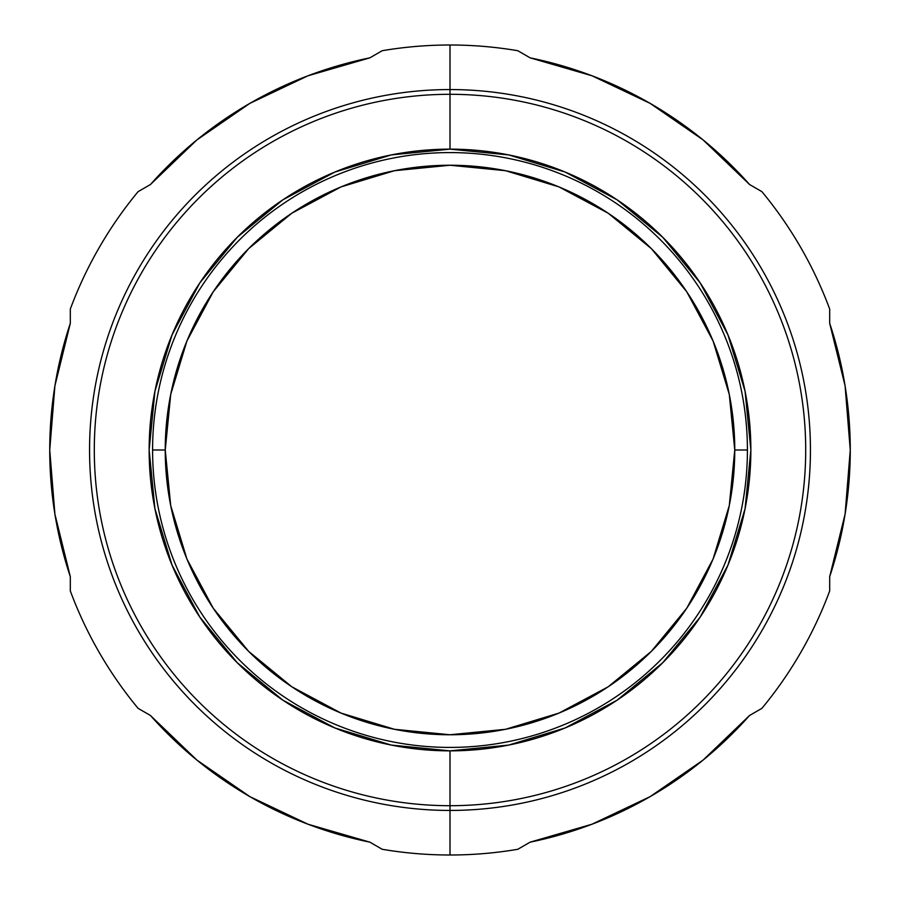 <?xml version="1.0" encoding="UTF-8"?>
<svg xmlns="http://www.w3.org/2000/svg" width="900" height="900" viewBox="0 0 900 900"><rect width="100%" height="100%" fill="white"/><g stroke="black" fill="none" stroke-linecap="round" stroke-linejoin="round"><path stroke-width="1.35" d="M152.584 450A297.416 297.416 0 0 1 450 152.584A297.416 297.416 0 0 1 747.416 450A297.416 297.416 0 0 0 450 152.584A297.416 297.416 0 0 0 152.584 450L165.24 450A284.76 284.76 0 0 1 450 165.24A284.76 284.76 0 0 1 734.76 450L747.416 450L734.76 450L729.293 505.553L713.092 558.979L686.779 608.209L651.364 651.364L608.209 686.779L558.979 713.092L505.553 729.293L450 734.76L394.447 729.293L341.021 713.092L291.791 686.779L248.636 651.364L213.221 608.209L186.907 558.979L170.708 505.553L165.24 450L170.708 394.447L186.907 341.021L213.221 291.791L248.636 248.636L291.791 213.221L341.021 186.907L394.447 170.708L450 165.24L505.553 170.708L558.979 186.907L608.209 213.221L651.364 248.636L686.779 291.791L713.092 341.021L729.293 394.447L734.76 450A284.76 284.76 0 0 1 450 734.76A284.76 284.76 0 0 1 165.24 450L152.584 450A297.416 297.416 0 0 0 450 747.416A297.416 297.416 0 0 0 747.416 450A297.416 297.416 0 0 1 450 747.416A297.416 297.416 0 0 1 152.584 450M450 805.702L450 750.859A300.859 300.859 0 0 1 149.141 450A300.859 300.859 0 0 1 450 149.141L450 94.297A355.702 355.702 0 0 0 94.297 450A355.702 355.702 0 0 0 450 805.702A355.702 355.702 0 0 0 805.702 450A355.702 355.702 0 0 0 450 94.297L450 89.561A360.439 360.439 0 0 1 810.439 450A360.439 360.439 0 0 1 450 810.439L450 805.702L450 810.439A360.439 360.439 0 0 1 89.561 450A360.439 360.439 0 0 1 450 89.561L450 45A405 405 0 0 0 382.207 50.715L369.855 57.848A400.264 400.264 0 0 0 150.458 184.511L138.105 191.644A405 405 0 0 0 70.312 309.071L70.312 323.325A400.264 400.264 0 0 0 70.312 576.675L70.312 590.929A405 405 0 0 0 138.105 708.356L150.458 715.489A400.264 400.264 0 0 0 369.855 842.153L382.207 849.285A405 405 0 0 0 450 855L450 810.439L450 855A405 405 0 0 1 382.207 849.285L369.855 842.153L308.025 824.231L249.874 796.635L196.886 760.072L150.458 715.489L138.105 708.356A405 405 0 0 1 70.312 590.929L70.312 576.675L54.911 514.17L49.736 450L54.911 385.83L70.312 323.325L70.312 309.071A405 405 0 0 1 138.105 191.644L150.458 184.511L196.886 139.928L249.874 103.365L308.025 75.769L369.855 57.848L382.207 50.715A405 405 0 0 1 517.793 50.715L530.145 57.848L591.975 75.769L650.126 103.365L703.114 139.928L749.543 184.511L761.895 191.644A405 405 0 0 1 829.688 309.071L829.688 323.325L845.089 385.83L850.264 450L845.089 514.17L829.688 576.675L829.688 590.929A405 405 0 0 1 761.895 708.356L749.543 715.489L703.114 760.072L650.126 796.635L591.975 824.231L530.145 842.153L517.793 849.285A405 405 0 0 1 450 855A405 405 0 0 0 517.793 849.285L530.145 842.153A400.264 400.264 0 0 0 749.543 715.489L761.895 708.356A405 405 0 0 0 829.688 590.929L829.688 576.675A400.264 400.264 0 0 0 829.688 323.325L829.688 309.071A405 405 0 0 0 761.895 191.644L749.543 184.511A400.264 400.264 0 0 0 530.145 57.848L517.793 50.715A405 405 0 0 0 450 45L450 89.561A360.439 360.439 0 0 1 810.439 450A360.439 360.439 0 0 1 450 810.439A360.439 360.439 0 0 1 89.561 450A360.439 360.439 0 0 1 450 89.561L450 94.297A355.702 355.702 0 0 0 94.297 450A355.702 355.702 0 0 0 450 805.702A355.702 355.702 0 0 0 805.702 450A355.702 355.702 0 0 0 450 94.297L450 149.141A300.859 300.859 0 0 1 750.859 450A300.859 300.859 0 0 1 450 750.859L450 805.702M450 750.859L508.691 745.076L565.132 727.954L617.153 700.155L662.738 662.738L700.155 617.153L727.954 565.132L745.076 508.691L750.859 450L745.076 391.309L727.954 334.868L700.155 282.847L662.738 237.263L617.153 199.845L565.132 172.046L508.691 154.924L450 149.141L391.309 154.924L334.868 172.046L282.847 199.845L237.263 237.263L199.845 282.847L172.046 334.868L154.924 391.309L149.141 450L154.924 508.691L172.046 565.132L199.845 617.153L237.263 662.738L282.847 700.155L334.868 727.954L391.309 745.076L450 750.859"/></g></svg>
